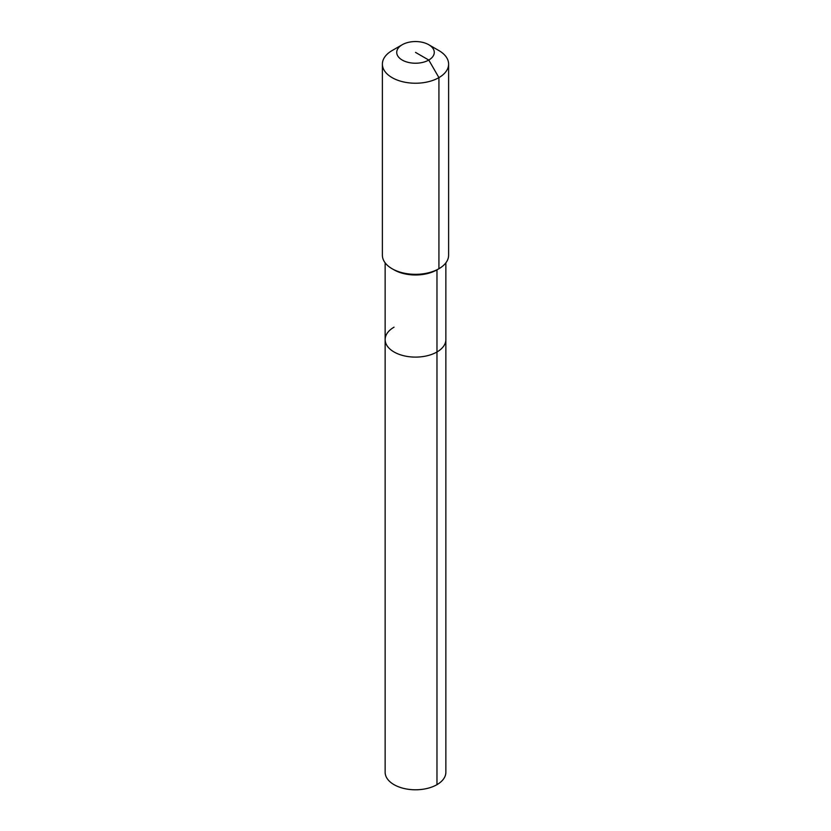 <?xml version="1.0" encoding="UTF-8"?>
<svg xmlns="http://www.w3.org/2000/svg" width="831" height="831" viewBox="0 0 831 831"><rect width="100%" height="100%" fill="white"/><g stroke="black" fill="none" stroke-linecap="round" stroke-linejoin="round"><path stroke-width="1.25" d="M445.863 262.845L445.863 772.259A30.363 17.524 180 0 1 436.971 784.651A30.363 17.524 180 0 1 403.887 788.453A30.363 17.524 180 0 1 385.137 772.259L385.137 339.578A30.363 17.524 180 0 1 394.029 327.185M428.775 44.729A18.77 10.834 180 0 1 428.775 60.05A18.77 10.834 180 0 1 402.225 60.05A18.77 10.834 180 0 1 402.225 44.729A18.77 10.834 180 0 1 428.775 44.729L438.924 50.587A33.115 19.123 180 0 1 448.615 64.101L448.615 255.2A33.115 19.123 180 0 1 438.924 268.725L436.971 269.846L436.971 351.98A30.363 17.524 180 0 0 445.863 339.578A30.363 17.524 180 0 1 436.971 351.98A30.363 17.524 180 0 1 403.887 355.772A30.363 17.524 180 0 1 385.137 339.578A30.363 17.524 180 0 0 403.887 355.772A30.363 17.524 180 0 0 436.971 351.98L436.971 784.651M448.615 64.101A33.115 19.123 180 0 1 438.924 77.626L438.924 268.725L436.971 269.846A30.363 17.524 180 0 1 394.029 269.846L392.076 268.725A33.115 19.123 180 0 1 382.385 255.2L382.385 64.101A33.115 19.123 180 0 1 392.076 50.587L402.225 44.729L392.076 50.587M436.971 269.846L438.924 268.725A33.115 19.123 180 0 1 392.076 268.725M415.5 52.384L428.775 60.05L438.924 77.626A33.115 19.123 180 0 1 402.827 81.77A33.115 19.123 180 0 1 382.385 64.101M385.137 262.845L385.137 339.578"/></g></svg>
